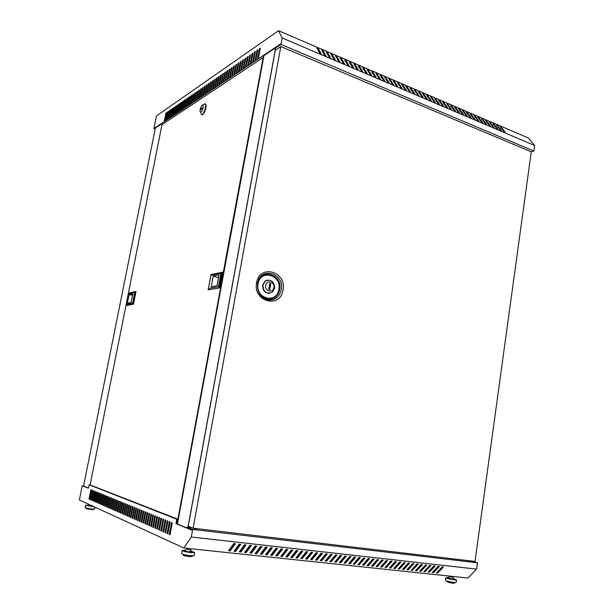 <?xml version="1.0" encoding="UTF-8"?>
<svg xmlns="http://www.w3.org/2000/svg" width="614" height="614" viewBox="0 0 614 614"><rect width="100%" height="100%" fill="white"/><g stroke="black" fill="none" stroke-linecap="round" stroke-linejoin="round"><path stroke-width="0.92" d="M472.243 561.104L473.11 561.204M467.454 560.536L473.663 561.925M194.3 528.731L196.641 529.291L194.3 528.731M191.706 527.664L186.809 527.081L192.673 529.445L191.299 537.012L183.87 548.003L79.375 500.003L82.245 485.712L88.462 488.23L89.145 484.807L90.128 484.945M473.693 561.703L477.492 562.785L192.673 529.445M186.809 527.081L186.694 527.702L192.259 530.289L175.972 523.688L176.794 519.229L89.145 484.807M276.2 49.604L274.366 48.836L280.997 44.415L282.171 37.968L278.51 30.7L156.47 115.908L153.922 128.579L155.158 129.001M280.813 46.541L193.118 528.224L188.237 526.275L275.302 50.195L280.813 46.541L531.264 151.819L533.865 151.052L280.997 44.415M274.366 48.836L280.874 43.794L153.922 128.579M155.188 128.863L154.467 128.618L161.651 123.828L162.695 124.197M263.728 56.665L262.899 56.319L274.404 48.652M258.126 58.53L260.198 48.69M255.654 60.187L257.711 50.394M253.206 61.822L255.255 52.083M250.788 63.442L252.822 53.756M248.394 65.046L250.412 55.413M246.022 66.627L248.033 57.048M243.674 68.2L245.677 58.668M241.356 69.75L243.344 60.272M239.053 71.285L241.033 61.86M236.781 72.813L238.746 63.426M234.533 74.317L236.482 64.984M232.299 75.806L234.241 66.519M230.096 77.28L232.023 68.047M227.909 78.745L229.828 69.551M225.752 80.188L227.656 71.047M223.611 81.624L225.507 72.521M221.493 83.036L223.373 73.987M219.39 84.44L221.27 75.438M217.31 85.83L219.175 76.873M215.253 87.211L217.11 78.293M213.219 88.57L215.061 79.697M211.201 89.92L213.035 81.094M209.197 91.256L211.024 82.468M207.217 92.584L209.036 83.842M205.26 93.896L207.064 85.192M203.318 95.193L205.114 86.536M201.392 96.482L203.18 87.863M199.489 97.756L201.262 89.176M197.593 99.015L199.366 90.481M195.728 100.274L197.485 91.778M193.87 101.51L195.62 93.052M192.036 102.738L193.771 94.326M190.217 103.958L191.944 95.577M188.414 105.163L190.133 96.82M186.625 106.36L188.337 98.056M184.852 107.542L186.556 99.284M183.095 108.716L184.791 100.489M181.36 109.883L183.049 101.694M179.633 111.034L181.314 102.883M177.93 112.178L179.595 104.065M176.233 113.306L177.891 105.232M174.553 114.434L176.21 106.391M172.887 115.547L174.537 107.542M171.237 116.645L172.879 108.678M169.602 117.742L171.237 109.806M167.983 118.824L169.602 110.927M166.379 119.899L167.99 112.032M164.782 120.966L166.386 113.137M263.92 55.644L177.415 524.118M178.037 520.764L177.139 520.411M438.78 566.415L433.346 572.187L432.655 572.11M430.414 565.479L424.995 571.289L424.282 571.212M421.941 564.535L416.545 570.383L415.808 570.306M413.375 563.583L407.995 569.47L407.243 569.385M404.71 562.616L399.346 568.541L398.578 568.457M395.946 561.633L390.604 567.605L389.813 567.52M387.073 560.651L381.754 566.653L380.949 566.568M378.101 559.646L372.798 565.694L371.969 565.609M369.014 558.633L363.741 564.726L362.897 564.634M359.827 557.612L354.577 563.744L353.71 563.644M350.525 556.576L345.306 562.746L344.408 562.654M341.115 555.524L335.919 561.741L335.006 561.641M331.591 554.457L326.418 560.72L325.481 560.62M321.943 553.383L316.801 559.692L315.842 559.592M312.181 552.301L307.069 558.648L306.087 558.548M302.295 551.195L297.214 557.596L296.209 557.489M292.287 550.083L287.237 556.522L286.208 556.414M282.156 548.947L277.137 555.44L276.085 555.332M271.895 547.803L266.913 554.35L265.831 554.227M261.503 546.644L256.56 553.237L255.447 553.114M250.98 545.478L246.068 552.116L244.932 551.994M240.32 544.288L235.454 550.973L234.287 550.85M234.939 543.689L230.089 550.397L228.915 550.274M245.669 544.879L240.78 551.549L239.629 551.426M256.261 546.061L251.333 552.677L250.205 552.554M266.714 547.227L261.756 553.797L260.658 553.674M277.044 548.379L272.04 554.895L270.974 554.78M287.237 549.515L282.202 555.985L281.158 555.877M297.306 550.643L292.241 557.059L291.22 556.952M307.253 551.748L302.157 558.126L301.159 558.019M317.077 552.846L311.95 559.17L310.976 559.07M326.778 553.928L321.621 560.206L320.677 560.106M336.365 554.995L331.184 561.234L330.255 561.135M345.836 556.046L340.624 562.247L339.719 562.148M355.191 557.09L349.957 563.245L349.074 563.153M364.432 558.126L359.175 564.235L358.315 564.143M373.573 559.139L368.285 565.21L367.448 565.118M382.599 560.152L377.288 566.177L376.474 566.085M391.517 561.142L386.191 567.129L385.392 567.044M400.336 562.125L394.986 568.073L394.211 567.988M409.054 563.099L403.682 569.001L402.922 568.925M417.673 564.059L412.278 569.922L411.541 569.846M426.185 565.01L420.782 570.836L420.053 570.759M434.612 565.947L429.178 571.734L428.48 571.665M442.932 566.875L437.49 572.624L436.8 572.555M438.089 566.338L439.34 566.476L433.53 572.639L432.279 572.501L438.089 566.338M429.693 565.402L430.959 565.54L425.172 571.741L423.906 571.611L429.693 565.402M421.212 564.45L422.486 564.596L416.714 570.843L415.44 570.705L421.212 564.45M412.623 563.499L413.92 563.644L408.164 569.93L406.875 569.792L412.623 563.499M403.935 562.531L405.248 562.677L399.514 569.001L398.21 568.863L403.935 562.531M395.155 561.549L396.475 561.695L390.765 568.065L389.445 567.927L395.155 561.549M386.26 560.559L387.603 560.705L381.916 567.121L380.58 566.983L386.26 560.559M377.265 559.554L378.623 559.707L372.959 566.162L371.608 566.024L377.265 559.554M368.162 558.54L369.536 558.694L363.902 565.195L362.529 565.049L368.162 558.54M358.952 557.512L360.341 557.665L354.731 564.22L353.349 564.066L358.952 557.512M349.635 556.476L351.039 556.629L345.452 563.222L344.055 563.076L349.635 556.476M340.194 555.424L341.622 555.578L336.065 562.224L334.645 562.071L340.194 555.424M330.647 554.358L332.09 554.519L326.564 561.204L325.128 561.05L330.647 554.358M320.976 553.275L322.434 553.444L316.939 560.175L315.489 560.022L320.976 553.275M311.191 552.186L312.672 552.354L307.207 559.139L305.734 558.978L311.191 552.186M301.282 551.08L302.779 551.249L297.345 558.088L295.856 557.926L301.282 551.08M291.251 549.967L292.771 550.136L287.367 557.021L285.863 556.86L291.251 549.967M281.097 548.832L282.632 549L277.267 555.939L275.74 555.777L281.097 548.832M270.812 547.688L272.363 547.857L267.036 554.841L265.486 554.68L270.812 547.688M260.39 546.521L261.963 546.698L256.675 553.736L255.109 553.567L260.39 546.521M249.844 545.347L251.433 545.524L246.183 552.615L244.602 552.446L249.844 545.347M239.153 544.158L240.765 544.334L235.561 551.479L233.949 551.311L239.153 544.158M477.492 562.785L476.625 569.124L467.883 578.02L183.87 548.003M476.625 569.124L191.299 537.012M233.757 543.551L235.385 543.735L230.196 550.904L228.577 550.735L233.757 543.551M244.518 544.756L246.114 544.933L240.888 552.047L239.291 551.879L244.518 544.756M255.132 545.938L256.713 546.115L251.448 553.176L249.867 553.007L255.132 545.938M265.616 547.105L267.182 547.281L261.871 554.296L260.313 554.127L265.616 547.105M275.97 548.264L277.513 548.432L272.163 555.394L270.628 555.233L275.97 548.264M286.193 549.4L287.713 549.568L282.333 556.484L280.813 556.315L286.193 549.4M296.286 550.528L297.79 550.697L292.371 557.55L290.875 557.389L296.286 550.528M306.256 551.633L307.737 551.802L302.288 558.61L300.814 558.456L306.256 551.633M316.103 552.738L317.568 552.899L312.089 559.661L310.623 559.5L316.103 552.738M325.827 553.82L327.277 553.981L321.767 560.697L320.324 560.536L325.827 553.82M335.436 554.887L336.871 555.048L331.33 561.718L329.902 561.564L335.436 554.887M344.93 555.946L346.342 556.107L340.77 562.723L339.365 562.577L344.93 555.946M354.309 556.998L355.706 557.151L350.11 563.721L348.714 563.575L354.309 556.998M363.572 558.026L364.954 558.18L359.328 564.711L357.954 564.565L363.572 558.026M372.729 559.047L374.095 559.201L368.446 565.686L367.088 565.54L372.729 559.047M381.778 560.06L383.128 560.206L377.449 566.645L376.106 566.499L381.778 560.06M390.719 561.058L392.054 561.204L386.352 567.597L385.024 567.451L390.719 561.058M399.56 562.04L400.873 562.186L395.155 568.541L393.843 568.395L399.56 562.04M408.295 563.015L409.592 563.161L403.851 569.47L402.554 569.331L408.295 563.015M416.929 563.974L418.218 564.12L412.454 570.383L411.173 570.252L416.929 563.974M425.464 564.926L426.738 565.072L420.951 571.296L419.684 571.158L425.464 564.926M433.906 565.87L435.165 566.008L429.363 572.194L428.104 572.056L433.906 565.87M442.249 566.799L443.492 566.937L437.667 573.085L436.431 572.946L442.249 566.799M169.326 521.631L170.078 521.938L167.868 533.85L167.115 533.512L169.326 521.631M165.059 519.897L165.803 520.204L163.608 531.97L162.871 531.64L165.059 519.897M160.891 518.201L161.612 518.5L159.44 530.128L158.719 529.813L160.891 518.201M156.816 516.543L157.529 516.834L155.365 528.332L154.659 528.017L156.816 516.543M152.832 514.923L153.523 515.207L151.382 526.574L150.691 526.267L152.832 514.923M148.933 513.335L149.609 513.611L147.483 524.855L146.807 524.556L148.933 513.335M145.119 511.784L145.787 512.053L143.668 523.174L143.016 522.882L145.119 511.784M141.389 510.265L142.034 510.533L139.938 521.524L139.294 521.24L141.389 510.265M137.736 508.783L138.365 509.037L136.285 519.912L135.656 519.636L137.736 508.783M134.151 507.325L134.773 507.578L132.708 518.339L132.094 518.062L134.151 507.325M130.652 505.898L131.258 506.143L129.209 516.796L128.602 516.527L130.652 505.898M127.213 504.501L127.812 504.746L125.778 515.276L125.187 515.016L127.213 504.501M123.851 503.135L124.435 503.373L122.416 513.795L121.841 513.542L123.851 503.135M120.559 501.791L121.127 502.022L119.124 512.345L118.556 512.091L120.559 501.791M117.328 500.479L117.888 500.702L115.9 510.917L115.34 510.671L117.328 500.479M114.158 499.19L114.703 499.412L112.73 509.52L112.185 509.282L114.158 499.19M111.05 497.923L111.587 498.138L109.63 508.154L109.092 507.916L111.05 497.923M108.003 496.68L108.532 496.895L106.583 506.811L106.061 506.581L108.003 496.68M105.009 495.467L105.531 495.675L103.597 505.499L103.083 505.268L105.009 495.467M102.078 494.27L102.592 494.477L100.673 504.201L100.166 503.979L102.078 494.27M99.199 493.103L99.706 493.303L97.795 502.935L97.304 502.712L99.199 493.103M94.487 501.477L96.375 491.952L96.866 492.152L94.978 501.692L94.487 501.477L95.001 501.561M93.604 490.824L94.088 491.023L92.207 500.471L91.732 500.256L93.604 490.824M89.022 499.067L90.88 489.719L91.356 489.911L89.49 499.274L89.022 499.067L89.521 499.144M92.238 490.271L92.714 490.463L90.841 499.865L90.373 499.658L92.238 490.271M94.986 491.384L95.469 491.584L93.589 501.078L93.105 500.863L94.986 491.384M97.787 492.528L98.278 492.727L96.383 502.313L95.891 502.091L97.787 492.528M100.635 493.687L101.141 493.886L99.23 503.564L98.724 503.342L100.635 493.687M103.543 494.869L104.058 495.076L102.131 504.846L101.617 504.624L103.543 494.869M106.498 496.074L107.028 496.281L105.086 506.151L104.564 505.921L106.498 496.074M109.515 497.302L110.052 497.517L108.102 507.479L107.565 507.248L109.515 497.302M112.592 498.553L113.137 498.775L111.172 508.837L110.627 508.599L112.592 498.553M115.731 499.827L116.284 500.057L114.304 510.219L113.751 509.973L115.731 499.827M118.932 501.131L119.5 501.362L117.504 511.631L116.936 511.378L118.932 501.131M122.194 502.459L122.777 502.689L120.766 513.066L120.19 512.813L122.194 502.459M125.525 503.81L126.116 504.056L124.089 514.532L123.506 514.279L125.525 503.81M128.925 505.199L129.523 505.437L127.482 516.029L126.883 515.768L128.925 505.199M132.394 506.604L133.008 506.857L130.951 517.564L130.337 517.295L132.394 506.604M135.932 508.047L136.561 508.3L134.489 519.122L133.867 518.845L135.932 508.047M139.555 509.52L140.192 509.781L138.104 520.718L137.467 520.434L139.555 509.52M143.246 511.025L143.899 511.285L141.796 522.345L141.143 522.061L143.246 511.025M147.022 512.56L147.69 512.828L145.564 524.011L144.904 523.719L147.022 512.56M150.875 514.125L151.558 514.402L149.425 525.707L148.742 525.407L150.875 514.125M154.812 515.729L155.511 516.013L153.362 527.449L152.663 527.142L154.812 515.729M158.842 517.372L159.556 517.663L157.391 529.222L156.677 528.907L158.842 517.372M162.963 519.045L163.692 519.344L161.513 531.041L160.784 530.719L162.963 519.045M167.177 520.764L167.929 521.063L165.726 532.898L164.982 532.576L167.177 520.764M171.49 522.514L172.258 522.829L170.032 534.802L169.272 534.464L171.49 522.514M169.84 521.846L167.898 533.681M165.573 520.104L163.631 531.801M161.398 518.408L159.471 529.966M157.322 516.75L155.396 528.17M153.331 515.131L151.412 526.413M149.432 513.542L147.513 524.701M145.61 511.984L143.699 523.021M141.872 510.464L139.969 521.37M138.211 508.975L136.316 519.766M134.635 507.517L132.739 518.185M131.12 506.089L129.239 516.643M127.689 504.693L125.809 515.131M124.32 503.319L122.447 513.649M121.019 501.976L119.154 512.199M117.781 500.663L115.923 510.779M114.611 499.374L112.761 509.382M111.502 498.107L109.653 508.016M108.448 496.864L106.613 506.673M105.454 495.644L103.628 505.36M102.523 494.454L100.696 504.071M99.637 493.28L97.826 502.805M96.812 492.129L94.947 501.531M94.034 491L92.238 500.341M91.309 489.888L89.475 499.121M83.596 485.927L88.485 488.122M178.175 520.012L177.231 519.897L176.525 523.757L192.289 530.135M92.668 490.44L90.872 499.735M95.416 491.561L93.612 500.947M98.217 492.704L96.406 502.175M101.072 493.863L99.253 503.434M103.981 495.045L102.154 504.708M106.943 496.25L105.109 506.013M109.967 497.478L108.125 507.341M113.045 498.737L111.203 508.699M116.192 500.011L114.334 510.073M119.392 501.316L117.527 511.485M122.662 502.643L120.789 512.92M125.993 504.002L124.12 514.386M129.393 505.391L127.512 515.883M132.87 506.803L130.982 517.41M136.415 508.246L134.52 518.968M140.038 509.72L138.135 520.565M143.73 511.224L141.826 522.192M147.513 512.759L145.595 523.857M151.374 514.332L149.455 525.553M155.319 515.937L153.393 527.288M159.348 517.579L157.422 529.061M163.477 519.252L161.543 530.88M167.691 520.971L165.757 532.737M172.012 522.729L170.063 534.633M174.929 112.539L174.614 114.388M99.691 493.303L97.879 502.175M162.142 123.997L162.012 124.65M221.209 286.93L220.603 286.861L263.145 57.509L161.989 124.665L126.016 305.058M533.865 151.052L534.625 145.503L528.631 138.119L278.51 30.7M176.525 523.757L175.972 523.688M500.894 127.589L504.347 131.849M497.194 126.008L500.64 130.268M493.472 124.412L496.918 128.679M489.734 122.815L493.172 127.083M485.981 121.204L489.404 125.479M482.205 119.584L485.62 123.859M478.406 117.957L481.813 122.24M474.591 116.322L477.991 120.605M470.754 114.68L474.146 118.97M466.893 113.022L470.278 117.32M463.01 111.364L466.394 115.662M459.111 109.691L462.48 113.997M455.189 108.01L458.551 112.316M451.252 106.322L454.606 110.635M447.284 104.618L450.63 108.939M443.3 102.914L446.639 107.235M439.294 101.195L442.617 105.524M435.257 99.468L438.58 103.797M431.212 97.733L434.52 102.07M427.137 95.991L430.437 100.328M423.038 94.234L426.331 98.578M418.917 92.468L422.202 96.812M414.772 90.695L418.05 95.04M410.612 88.907L413.874 93.259M406.422 87.111L409.676 91.471M402.208 85.308L405.455 89.667M397.972 83.496L401.203 87.856M393.712 81.67L396.936 86.037M389.429 79.835L392.638 84.202M385.116 77.986L388.317 82.36M380.787 76.128L383.973 80.511M376.428 74.263L379.606 78.646M372.046 72.383L375.215 76.773M367.64 70.495L370.795 74.885M363.204 68.591L366.351 72.989M358.745 66.688L361.876 71.086M354.263 64.762L357.379 69.167M349.75 62.828L352.858 67.241M345.214 60.886L348.307 65.299M340.647 58.929L343.733 63.342M336.058 56.964L339.128 61.385M331.445 54.984L334.5 59.404M326.794 52.996L327.469 53.28L329.841 57.417M322.127 50.993L322.81 51.284L325.151 55.421M317.423 48.982L318.129 49.281L320.439 53.41M505.261 132.24L501.369 127.259L500.264 126.791L504.155 131.764L505.261 132.24M501.554 130.659L497.678 125.678L496.565 125.202L500.441 130.183L501.554 130.659M497.831 129.07L493.971 124.089L492.85 123.614L496.703 128.587L497.831 129.07M494.078 127.466L490.241 122.493L489.12 122.009L492.95 126.991L494.078 127.466M490.31 125.862L486.495 120.881L485.367 120.398L489.181 125.379L490.31 125.862M486.526 124.251L482.727 119.269L481.591 118.778L485.382 123.759L486.526 124.251M482.719 122.623L478.935 117.642L477.799 117.151L481.568 122.132L482.719 122.623M478.889 120.989L475.129 116.008L473.985 115.516L477.738 120.497L478.889 120.989M475.036 119.346L471.299 114.365L470.147 113.874L473.878 118.855L475.036 119.346M471.168 117.696L467.454 112.715L466.295 112.216L470.002 117.197L471.168 117.696M467.277 116.038L463.585 111.057L462.419 110.558L466.103 115.539L467.277 116.038M463.363 114.373L459.694 109.392L458.52 108.885L462.189 113.866L463.363 114.373M459.433 112.692L455.78 107.711L454.606 107.204L458.244 112.185L459.433 112.692M455.473 111.004L451.85 106.022L450.661 105.516L454.283 110.497L455.473 111.004M451.497 109.307L447.89 104.326L446.7 103.82L450.3 108.801L451.497 109.307M447.499 107.603L443.914 102.622L442.717 102.108L446.294 107.089L447.499 107.603M443.477 105.892L439.923 100.911L438.718 100.397L442.272 105.37L443.477 105.892M439.44 104.165L435.902 99.184L434.689 98.67L438.219 103.643L439.44 104.165M435.372 102.431L431.857 97.449L430.644 96.928L434.144 101.909L435.372 102.431M431.281 100.688L427.797 95.707L426.576 95.185L430.053 100.159L431.281 100.688M427.175 98.931L423.714 93.957L422.478 93.428L425.932 98.409L427.175 98.931M423.038 97.173L419.6 92.192L418.364 91.663L421.795 96.644L423.038 97.173M418.878 95.4L415.471 90.427L414.227 89.89L417.627 94.863L418.878 95.4M414.703 93.612L411.319 88.639L410.068 88.101L413.445 93.075L414.703 93.612M410.497 91.824L407.136 86.85L405.877 86.313L409.231 91.279L410.497 91.824M406.268 90.02L402.938 85.047L401.671 84.509L404.994 89.475L406.268 90.02M402.016 88.209L398.709 83.235L397.442 82.69L400.742 87.656L402.016 88.209M397.742 86.382L394.464 81.416L393.183 80.864L396.46 85.83L397.742 86.382M393.444 84.548L390.189 79.582L388.908 79.029L392.146 83.995L393.444 84.548M389.123 82.706L385.891 77.74L384.602 77.187L387.818 82.146L389.123 82.706M384.771 80.848L381.57 75.883L380.273 75.33L383.458 80.288L384.771 80.848M380.396 78.983L377.226 74.025L375.921 73.457L379.076 78.423L380.396 78.983M375.998 77.111L372.859 72.145L371.539 71.585L374.67 76.543L375.998 77.111M371.57 75.223L368.461 70.265L367.141 69.697L370.242 74.655L371.57 75.223M367.118 73.319L364.041 68.369L362.713 67.793L365.783 72.751L367.118 73.319M362.644 71.416L359.597 66.458L358.254 65.882L361.301 70.84L362.644 71.416M358.146 69.489L355.122 64.539L353.771 63.963L356.788 68.914L358.146 69.489M353.61 67.563L350.625 62.613L349.266 62.029L352.252 66.98L353.61 67.563M349.059 65.621L346.096 60.671L344.738 60.088L347.685 65.03L349.059 65.621M344.477 63.664L341.553 58.721L340.179 58.13L343.096 63.073L344.477 63.664M339.864 61.699L336.971 56.757L335.597 56.166L338.483 61.108L339.864 61.699M335.229 59.719L332.366 54.784L330.984 54.185L333.832 59.128L335.229 59.719M330.57 57.731L327.738 52.796L326.341 52.198L329.165 57.133L330.57 57.731M325.873 55.728L323.079 50.801L321.675 50.195L324.461 55.13L325.873 55.728M321.153 53.717L318.39 48.79L316.985 48.184L319.733 53.111L321.153 53.717M534.625 145.503L282.171 37.968M83.604 485.897L82.245 485.712M438.703 571.342L438.12 571.158M435.18 570.237L434.589 570.053M431.627 569.124L431.028 568.932M428.058 568.004L427.451 567.812M424.458 566.875L423.844 566.676M420.836 565.732L420.206 565.54M417.182 564.588L416.553 564.389M260.313 48.084L259.438 48.683L257.535 58.929L258.41 58.345L260.313 48.084M257.826 49.795L256.959 50.386L255.063 60.579L255.931 60.003L257.826 49.795M255.363 51.484L254.511 52.075L252.623 62.214L253.475 61.646L255.363 51.484M252.93 53.157L252.085 53.74L250.205 63.833L251.049 63.273L252.93 53.157M250.527 54.815L249.691 55.39L247.81 65.437L248.647 64.877L250.527 54.815M248.14 56.457L247.312 57.025L245.439 67.018L246.268 66.465L248.14 56.457M245.784 58.077L244.963 58.645L243.098 68.584L243.919 68.039L245.784 58.077M243.451 59.688L242.637 60.241L240.78 70.134L241.586 69.597L243.451 59.688M241.141 61.277L240.335 61.83L238.485 71.669L239.283 71.14L241.141 61.277M238.854 62.851L238.063 63.395L236.213 73.189L237.004 72.659L238.854 62.851M236.59 64.409L235.807 64.946L233.965 74.693L234.748 74.171L236.59 64.409M234.348 65.944L233.573 66.481L231.731 76.182L232.514 75.668L234.348 65.944M232.13 67.471L231.363 68L229.529 77.663L230.304 77.149L232.13 67.471M229.935 68.983L229.175 69.505L227.349 79.122L228.109 78.607L229.935 68.983M227.763 70.48L227.011 71.001L225.192 80.564L225.944 80.058L227.763 70.48M225.614 71.961L224.862 72.475L223.051 81.992L223.795 81.493L225.614 71.961M223.481 73.427L222.744 73.933L220.933 83.412L221.669 82.913L223.481 73.427M221.378 74.877L220.641 75.384L218.837 84.816L219.566 84.325L221.378 74.877M219.282 76.313L218.561 76.811L216.757 86.198L217.486 85.714L219.282 76.313M217.218 77.74L216.496 78.231L214.7 87.579L215.422 87.096L217.218 77.74M215.169 79.145L214.455 79.636L212.667 88.938L213.38 88.462L215.169 79.145M213.142 80.541L212.436 81.025L210.648 90.289L211.354 89.821L213.142 80.541M211.132 81.923L210.433 82.406L208.653 91.624L209.351 91.156L211.132 81.923M209.136 83.297L208.445 83.773L206.672 92.944L207.363 92.484L209.136 83.297M207.171 84.655L206.481 85.123L204.715 94.257L205.398 93.796L207.171 84.655M205.214 85.998L204.539 86.467L202.773 95.554L203.457 95.101L205.214 85.998M203.28 87.326L202.612 87.787L200.855 96.843L201.522 96.39L203.28 87.326M201.361 88.646L200.701 89.107L198.951 98.117L199.611 97.672L201.361 88.646M199.466 89.951L198.806 90.404L197.063 99.376L197.723 98.938L199.466 89.951M197.585 91.248L196.933 91.693L195.191 100.627L195.843 100.189L197.585 91.248M195.72 92.53L195.075 92.975L193.341 101.863L193.986 101.433L195.72 92.53M193.878 93.796L193.233 94.241L191.507 103.091L192.144 102.661L193.878 93.796M192.044 95.055L191.415 95.492L189.688 104.311L190.325 103.881L192.044 95.055M190.233 96.306L189.603 96.736L187.884 105.516L188.513 105.094L190.233 96.306M188.437 97.542L187.815 97.971L186.103 106.706L186.725 106.291L188.437 97.542M186.656 98.762L186.042 99.192L184.33 107.895L184.952 107.481L186.656 98.762M184.891 99.982L184.284 100.404L182.581 109.062L183.187 108.655L184.891 99.982M183.149 101.18L182.535 101.602L180.838 110.228L181.445 109.822L183.149 101.18M181.414 102.377L180.808 102.791L179.119 111.38L179.718 110.973L181.414 102.377M179.695 103.559L179.096 103.966L177.408 112.523L178.006 112.124L179.695 103.559M177.991 104.725L177.4 105.132L175.719 113.651L176.31 113.26L177.991 104.725M176.31 105.892L175.719 106.291L174.046 114.772L174.629 114.381L176.31 105.892M174.637 107.036L174.054 107.442L172.38 115.885L172.964 115.493L174.637 107.036M172.979 108.179L172.404 108.578L170.73 116.99L171.306 116.599L172.979 108.179M171.337 109.307L170.761 109.706L169.096 118.08L169.671 117.696L171.337 109.307M169.702 110.436L169.134 110.819L167.476 119.162L168.044 118.786L169.702 110.436M168.09 111.541L167.53 111.932L165.872 120.237L166.432 119.86L168.09 111.541M166.486 112.646L165.933 113.03L164.283 121.303L164.836 120.927L166.486 112.646M178.29 519.413L176.794 519.229M155.357 128.027L83.558 486.127M166.333 113.176L165.933 113.03M263.82 56.143L263.414 55.974M167.937 112.078L167.53 111.932M169.548 110.965L169.134 110.819M171.168 109.852L170.761 109.706M172.81 108.724L172.404 108.578M174.468 107.588L174.054 107.442M176.134 106.445L175.719 106.291M177.814 105.286L177.4 105.132M179.518 104.119L179.096 103.966M181.23 102.945L180.808 102.791M182.957 101.755L182.535 101.602M184.699 100.558L184.284 100.404M186.464 99.345L186.042 99.192M188.237 98.125L187.815 97.971M190.033 96.897L189.603 96.736M191.837 95.654L191.415 95.492M193.663 94.402L193.233 94.241M195.505 93.136L195.075 92.975M197.363 91.854L196.933 91.693M199.243 90.565L198.806 90.404M201.131 89.268L200.701 89.107M203.042 87.955L202.612 87.787M204.976 86.628L204.539 86.467M206.918 85.292L206.481 85.123M208.89 83.941L208.445 83.773M210.871 82.575L210.433 82.406M212.874 81.201L212.436 81.025M214.9 79.805L214.455 79.636M216.942 78.408L216.496 78.231M219.006 76.988L218.561 76.811M221.094 75.553L220.641 75.384M223.197 74.11L222.744 73.933M225.323 72.652L224.862 72.475M227.464 71.178L227.011 71.001M229.636 69.689L229.175 69.505M231.823 68.185L231.363 68M234.034 66.665L233.573 66.481M236.267 65.13L235.807 64.946M238.524 63.58L238.063 63.395M240.803 62.014L240.335 61.83M243.106 60.433L242.637 60.241M245.431 58.837L244.963 58.645M247.787 57.217L247.312 57.025M250.159 55.582L249.691 55.39M252.561 53.932L252.085 53.74M254.987 52.267L254.511 52.075M257.443 50.586L256.959 50.386M259.922 48.882L259.438 48.683M318.129 49.281L318.39 48.79M322.81 51.284L323.079 50.801M327.469 53.28L327.738 52.796M332.097 55.268L332.366 54.784M336.702 57.24L336.971 56.757M341.277 59.197L341.553 58.721M345.828 61.147L346.096 60.671M350.356 63.088L350.625 62.613M354.854 65.015L355.122 64.539M359.32 66.934L359.597 66.458M363.764 68.837L364.041 68.369M368.185 70.733L368.461 70.265M372.583 72.613L372.859 72.145M376.95 74.486L377.226 74.025M381.302 76.351L381.57 75.883M385.623 78.201L385.891 77.74M389.913 80.043L390.189 79.582M394.188 81.869L394.464 81.416M398.432 83.688L398.709 83.235M402.661 85.499L402.938 85.047M406.859 87.303L407.136 86.85M411.035 89.091L411.319 88.639M415.194 90.872L415.471 90.427M419.324 92.637L419.6 92.192M423.43 94.402L423.714 93.957M427.513 96.152L427.797 95.707M431.581 97.895L431.857 97.449M435.618 99.621L435.902 99.184M439.639 101.348L439.923 100.911M443.638 103.06L443.914 102.622M447.614 104.764L447.89 104.326M451.566 106.452L451.85 106.022M455.496 108.141L455.78 107.711M459.41 109.814L459.694 109.392M463.301 111.487L463.585 111.057M467.17 113.145L467.454 112.715M471.015 114.787L471.299 114.365M474.845 116.43L475.129 116.008M478.651 118.065L478.935 117.642M482.443 119.684L482.727 119.269M486.204 121.303L486.495 120.881M489.957 122.907L490.241 122.493M493.679 124.504L493.971 124.089M497.394 126.093L497.678 125.678M501.078 127.674L501.369 127.259M90.818 499.712L90.373 499.658M92.184 500.318L91.732 500.256M93.558 500.924L93.105 500.863M96.344 502.152L95.891 502.091M97.764 502.774L97.304 502.712M99.192 503.403L98.724 503.342M100.627 504.04L100.166 503.979M102.085 504.677L101.617 504.624M103.551 505.322L103.083 505.268M105.032 505.982L104.564 505.921M106.529 506.634L106.061 506.581M108.041 507.302L107.565 507.248M109.568 507.978L109.092 507.916M111.111 508.653L110.627 508.599M112.661 509.344L112.185 509.282M114.235 510.034L113.751 509.973M115.823 510.733L115.34 510.671M117.427 511.439L116.936 511.378M119.039 512.153L118.556 512.091M120.674 512.874L120.19 512.813M122.332 513.603L121.841 513.542M123.997 514.332L123.506 514.279M125.678 515.077L125.187 515.016M127.382 515.829L126.883 515.768M129.101 516.589L128.602 516.527M130.843 517.349L130.337 517.295M132.601 518.124L132.094 518.062M134.374 518.907L133.867 518.845M136.162 519.697L135.656 519.636M137.973 520.495L137.467 520.434M139.808 521.301L139.294 521.24M141.657 522.115L141.143 522.061M143.53 522.944L143.016 522.882M145.418 523.773L144.904 523.719M147.329 524.617L146.807 524.556M149.263 525.469L148.742 525.407M151.221 526.328L150.691 526.267M153.193 527.203L152.663 527.142M155.188 528.078L154.659 528.017M157.215 528.969L156.677 528.907M159.256 529.874L158.719 529.813M161.321 530.78L160.784 530.719M163.408 531.701L162.871 531.64M165.519 532.637L164.982 532.576M167.66 533.574L167.115 533.512M169.825 534.525L169.272 534.464M230.089 550.397L230.196 550.904M235.454 550.973L235.561 551.479M240.78 551.549L240.888 552.047M246.068 552.116L246.183 552.615M251.333 552.677L251.448 553.176M256.56 553.237L256.675 553.736M261.756 553.797L261.871 554.296M266.913 554.35L267.036 554.841M272.04 554.895L272.163 555.394M277.137 555.44L277.267 555.939M282.202 555.985L282.333 556.484M287.237 556.522L287.367 557.021M292.241 557.059L292.371 557.55M297.214 557.596L297.345 558.088M302.157 558.126L302.288 558.61M307.069 558.648L307.207 559.139M311.95 559.17L312.089 559.661M316.801 559.692L316.939 560.175M321.621 560.206L321.767 560.697M326.418 560.72L326.564 561.204M331.184 561.234L331.33 561.718M335.919 561.741L336.065 562.224M340.624 562.247L340.77 562.723M345.306 562.746L345.452 563.222M349.957 563.245L350.11 563.721M354.577 563.744L354.731 564.22M359.175 564.235L359.328 564.711M363.741 564.726L363.902 565.195M368.285 565.21L368.446 565.686M372.798 565.694L372.959 566.162M377.288 566.177L377.449 566.645M381.754 566.653L381.916 567.121M386.191 567.129L386.352 567.597M390.604 567.605L390.765 568.065M394.986 568.073L395.155 568.541M399.346 568.541L399.514 569.001M403.682 569.001L403.851 569.47M407.995 569.47L408.164 569.93M412.278 569.922L412.454 570.383M416.545 570.383L416.714 570.843M420.782 570.836L420.951 571.296M424.995 571.289L425.172 571.741M429.178 571.734L429.363 572.194M433.346 572.187L433.53 572.639M437.49 572.624L437.667 573.085M275.387 49.258L187.968 527.219M193.118 528.224L475.013 561.426L531.264 151.819M274.665 288.204L272.278 292.256C266.507 294.375 263.391 291.965 262.938 285.034L265.24 281.058C271.05 278.848 274.189 281.227 274.665 288.204M269.753 293.3C264.926 293.254 262.562 290.514 262.669 285.08L264.964 281.105L267.428 280.022M265.678 285.349C264.45 291.166 273.03 293.454 273.844 287.559C275.08 281.788 266.53 279.439 265.678 285.349M269.5 289.516L270.536 283.66L269.769 283.453M269.753 289.585L270.812 283.614L269.792 283.33L268.732 289.309L269.753 289.585M258.571 290.345L258.018 290.199M258.655 290.599L258.095 290.453M223.204 272.754L223.619 272.869L221.025 286.884M126.085 305.043L90.112 484.937L178.298 519.367M220.794 286.822L177.853 519.314M223.396 272.716L223.818 272.831M263.145 57.509L263.544 57.67M219.666 287.897L208.161 289.862L208.415 288.58L218.469 286.631L219.152 287.766L222.053 272.071L220.963 273.176L210.871 275.44L211.016 274.565L222.567 272.209L219.666 287.897L208.161 289.862L211.016 274.565M208.415 288.58L210.871 275.44M218.469 286.631L220.963 273.176M219.068 274.796L213.227 276.085L211.224 286.853L217.041 285.702L219.068 274.796M218.515 277.781L213.227 276.085M126.461 305.519L126.162 304.406L132.593 303.155L133.499 304.176L126.461 305.519M133.499 304.176L135.986 291.627L135.556 291.52L134.735 292.387L128.272 293.837L128.495 293.116L135.556 291.52L133.069 304.076L126.039 305.419M134.735 292.387L132.593 303.155M128.272 293.837L126.162 304.406M127.382 303.216L131.089 302.487L132.824 293.768L129.101 294.59L127.382 303.216M132.517 295.319L129.101 294.59M203.748 104.403L204.976 103.751L205.49 104.219C205.936 108.056 204.853 111.495 202.236 114.526L201.062 114.235M205.26 103.904L205.928 104.388C206.381 108.218 205.299 111.656 202.681 114.688L201.73 114.711M202.42 104.971C200.955 106.498 200.149 108.64 200.011 111.403L200.993 112.354C203.157 109.469 203.794 106.966 202.904 104.848L202.42 104.971M202.727 108.056L201.139 109.43M200.601 109.768L202.643 108.471L202.827 107.542L200.778 108.855L200.601 109.768M201.223 109.016L200.778 108.855M452.917 577.406L449.847 576.861L449.947 576.124M453.332 578.802C455.373 579.34 455.972 579.654 455.143 579.746L447.314 577.828M454.291 578.925L456.517 579.9L454.621 579.892C449.456 579.148 446.516 578.411 445.787 577.682L447.69 577.682M456.171 582.364L454.253 582.517C449.087 581.78 446.14 581.028 445.419 580.284L445.764 577.82M454.483 583.131L453.109 583.246C449.425 582.717 447.322 582.179 446.8 581.642L446.885 581.059M94.026 506.727L86.904 505.368M94.433 506.918L85.476 505.299L87.196 505.245M94.648 509.06L91.225 508.998L85.024 507.594L85.469 505.345M93.098 509.774L86.213 508.722L86.328 508.139M190.601 549.814L187.063 549.33L187.178 548.348M189.964 551.111C193.233 551.825 194.224 552.293 192.934 552.523L183.494 550.873L184.453 550.459M191.783 551.341L194.707 552.592L190.916 552.638C185.497 551.925 182.588 551.18 182.189 550.413L184.891 550.267M194.185 555.493L190.355 555.724C184.937 555.018 182.028 554.265 181.621 553.475L182.158 550.574M192.167 556.453L189.427 556.629C185.558 556.123 183.479 555.586 183.195 555.018L183.302 554.419M283.008 289.985C287.007 271.503 259.499 263.636 256.598 282.831C252.646 301.812 280.498 308.949 283.008 289.985M281.281 289.701C284.804 273.568 261.08 265.977 257.711 282.478L257.55 283.269C256.967 292.487 260.72 298.089 268.817 300.062C275.394 300.162 279.547 296.7 281.281 289.701M257.634 283.622C257.089 292.195 260.582 297.406 268.118 299.248C274.235 299.34 278.104 296.125 279.723 289.608C283 274.588 260.912 267.55 257.788 282.893L257.634 283.622C257.105 292.134 260.597 297.337 268.118 299.248L268.817 300.062C260.697 298.227 256.944 292.625 257.542 283.254L257.634 283.63M258.103 283.845C254.987 298.719 276.86 304.375 278.863 289.463C282.003 274.903 260.351 268.786 258.103 283.845M473.747 561.28L473.647 561.994M200.502 112.462L200.824 113.16M202.904 104.848L204.976 103.751M205.49 104.219L205.928 104.388M453.048 576.446L452.909 577.444M452.787 577.467L455.143 579.746M456.517 579.9L456.148 582.517M454.567 582.548L454.467 583.239M449.847 576.861L446.808 578.02M89.114 504.47L86.451 505.545M93.213 509.19L93.09 509.804M95.024 507.187L94.64 509.106M187.063 549.33L183.494 550.873M192.274 555.862L192.144 556.576M194.707 552.592L194.154 555.662M190.386 549.906L192.934 552.523M190.8 548.732L190.593 549.86"/></g></svg>
